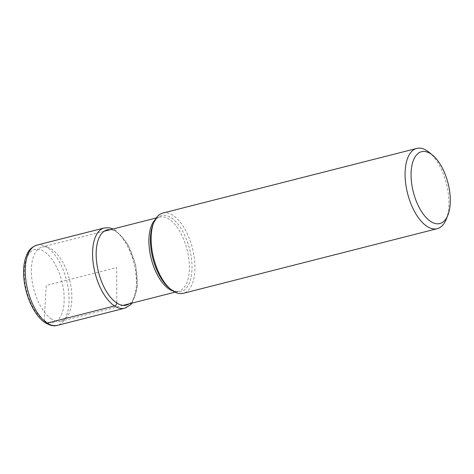 <?xml version="1.0" encoding="UTF-8"?>
<svg xmlns="http://www.w3.org/2000/svg" width="474" height="474" viewBox="0 0 474 474"><rect width="100%" height="100%" fill="white"/><g stroke="black" fill="none" stroke-linecap="round" stroke-linejoin="round"><path stroke-width="0.36" stroke-dasharray="2.37 1.78" d="M51.648 319.073A38.258 18.492 -104.3 0 1 31.936 279.69A38.258 18.492 -104.3 0 1 42.15 247.025A38.258 18.492 -104.3 0 1 51.53 249.134A38.258 18.492 -104.3 0 1 71.242 288.518A38.258 18.492 -104.3 0 1 61.028 321.182A38.258 18.492 -104.3 0 1 51.648 319.073M162.819 213.063A41.41 20.015 -104.3 0 1 172.969 215.344A41.41 20.015 -104.3 0 1 194.304 257.974A41.41 20.015 -104.3 0 1 183.248 293.323M446.218 219.296A41.41 20.015 75.7 0 0 448.914 202.777A41.41 20.015 75.7 0 0 429.183 152.373M116.752 302.507L116.693 267.532L46.174 285.478L44.278 320.46A3.478 2.696 -57 0 0 47.228 323.078M44.278 320.46A37.719 18.231 75.7 0 0 64.186 298.928A37.719 18.231 75.7 0 0 44.159 251.498A37.719 18.231 75.7 0 0 24.251 273.03A37.719 18.231 75.7 0 0 44.278 320.46M36.948 245.099A41.41 20.015 -104.3 0 1 47.098 247.381A41.41 20.015 -104.3 0 1 68.434 290.011A41.41 20.015 -104.3 0 1 57.378 325.36M124.692 308.23A41.41 20.015 75.7 0 0 135.754 272.876A41.41 20.015 75.7 0 0 114.412 230.246A41.41 20.015 75.7 0 0 104.268 227.964M129.159 303.84A38.803 18.753 75.7 0 0 136.139 268.847A38.803 18.753 75.7 0 0 116.634 232.064A38.803 18.753 75.7 0 0 110.288 229.683M173.063 291.018A38.258 18.492 75.7 0 0 178.574 291.261A38.258 18.492 75.7 0 0 188.794 258.603A38.258 18.492 75.7 0 0 169.076 219.213A38.258 18.492 75.7 0 0 169.04 219.189A38.258 18.492 75.7 0 0 159.702 217.11A38.258 18.492 75.7 0 0 154.974 219.96M156.177 218.004L159.702 217.11C157.931 216.849 155.697 219.314 152.995 224.498A39.277 18.984 -104.3 0 1 171.126 217.732A39.277 18.984 -104.3 0 1 171.161 217.756A39.277 18.984 -104.3 0 1 192.017 267.111A39.277 18.984 -104.3 0 1 171.327 289.578A39.277 18.984 -104.3 0 1 171.286 289.555A39.277 18.984 -104.3 0 1 169.147 287.979L171.096 289.418C174.699 291.38 177.193 291.996 178.574 291.261L175.048 292.162M132.009 303.111L137.383 286.942L135.73 265.126L127.79 244.163L115.84 230.441L113.138 228.96M104.227 231.229L42.15 247.025M123.098 305.38L61.028 321.182"/><path stroke-width="0.71" d="M437.206 228.687L183.248 293.323A41.41 20.015 -104.3 0 1 173.099 291.048A41.41 20.015 -104.3 0 1 170.847 289.383A41.41 20.015 -104.3 0 1 153.813 222.454A41.41 20.015 -104.3 0 1 162.819 213.063L416.782 148.427A41.41 20.015 75.7 0 0 405.074 174.343A41.41 20.015 75.7 0 0 427.062 226.412A41.41 20.015 75.7 0 0 437.206 228.687A41.41 20.015 75.7 0 0 446.218 219.296L447.889 215.131A37.061 17.911 -104.3 0 1 430.742 221.5A37.061 17.911 -104.3 0 1 411.065 174.894A37.061 17.911 -104.3 0 1 430.623 153.742A37.061 17.911 -104.3 0 1 432.644 155.229A37.061 17.911 -104.3 0 1 447.889 215.131M432.644 155.229L429.183 152.373A41.41 20.015 75.7 0 0 426.926 150.708A41.41 20.015 75.7 0 0 416.782 148.427M47.228 323.078A41.41 20.015 -104.3 0 1 25.892 280.448A41.41 20.015 -104.3 0 1 36.948 245.099C29.038 248.026 27.593 252.595 25.472 258.206C23.949 263.26 23.356 269.054 23.7 275.601C24.565 294.425 33.98 315.737 45.332 322.818C50.155 325.597 54.166 326.444 57.378 325.36A41.41 20.015 -104.3 0 1 47.228 323.078L114.548 305.949A2.607 2.026 -57 0 0 116.752 302.999L116.752 302.507M113.138 228.96L109.316 227.781L104.268 227.964A41.41 20.015 75.7 0 0 93.206 263.319A41.41 20.015 75.7 0 0 114.548 305.949A41.41 20.015 75.7 0 0 124.692 308.23L57.378 325.36M110.288 229.683A38.803 18.753 75.7 0 0 96.418 259.924A38.803 18.753 75.7 0 0 116.752 302.999A38.803 18.753 75.7 0 0 129.159 303.84M154.974 219.96A38.258 18.492 75.7 0 0 150.4 255.172A38.258 18.492 75.7 0 0 169.2 289.158A38.258 18.492 75.7 0 0 169.236 289.181A38.258 18.492 75.7 0 0 173.063 291.018M170.847 289.383L169.147 287.979A39.277 18.984 -104.3 0 1 152.995 224.498L153.813 222.454M124.692 308.23L130.534 304.818L132.009 303.111M104.268 227.964L36.948 245.099M156.177 218.004L104.227 231.229M175.048 292.162L123.098 305.38"/></g></svg>
